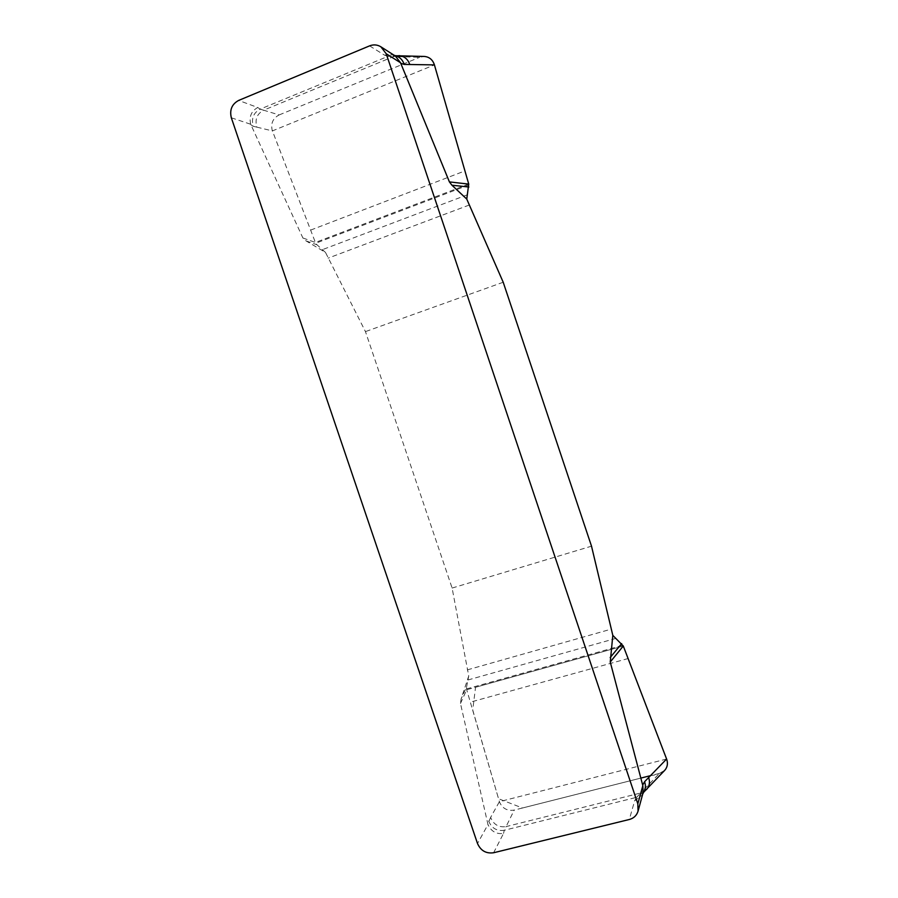 <?xml version="1.0" encoding="UTF-8"?>
<svg xmlns="http://www.w3.org/2000/svg" width="898" height="898" viewBox="0 0 898 898"><rect width="100%" height="100%" fill="white"/><g stroke="black" fill="none" stroke-linecap="round" stroke-linejoin="round"><path stroke-width="0.67" stroke-dasharray="4.49 3.37" d="M231.336 117.795L250.688 124.25L302.884 237.97L306.05 240.9L325.503 252.439L365.452 331.609L452.109 588.055L468.734 675.992L461.101 698.958L460.472 703.46L487.973 824.544L477.512 843.525M369.594 45.865L384.456 55.126L392.819 54.823L395.389 56.058M250.688 124.25C248.959 116.617 251.328 111.038 257.771 107.513L238.644 100.43M643.103 792.62L642.059 795.213L634.628 800.836L629.318 819.492M493.619 852.752L503.542 833.4C496.347 834.41 491.161 831.447 487.973 824.544M384.456 55.126L388.059 56.316L260.151 109.141L257.771 107.513M503.542 833.4L504.272 830.28L636.603 797.334L634.628 800.836M666.608 759.035L499.4 801.678L490.634 817.405C493.53 824.544 498.682 827.608 506.09 826.598L514.217 810.086C507.359 811.152 502.476 808.514 499.557 802.15L466.702 689.731L466.567 687.015L461.101 698.958M490.634 817.405L487.816 823.994M466.567 687.015L468.734 675.992M664.733 770.338L659.39 773.414L640.745 792.979L646.425 789.679M659.39 773.414L514.217 810.086M488.647 820.974C491.576 828.192 496.785 831.301 504.272 830.28L506.09 826.598L640.745 792.979L636.603 797.334L643.765 792.148M306.05 240.9L316.949 244.761L315.389 242.46L272.229 130.423C270.612 123.396 272.913 118.244 279.143 114.933L263.608 110.196C256.985 113.844 254.718 119.49 256.817 127.134L253.281 126.281C251.159 118.547 253.438 112.834 260.151 109.141L263.608 110.196L393.807 56.495L419.669 57.304L424.339 56.451M256.817 127.134L272.397 130.906L434.43 64.903M325.503 252.439L316.949 244.761M279.143 114.933L419.669 57.304M503.206 282.241L365.452 331.609M452.109 588.055L591.513 546.175M628.263 658.492L470.429 702.124M310.719 230.068L465.108 170.844M460.472 703.46L466.702 689.731L623.291 646.01L475.547 687.262L472.73 710.026L498.547 798.749L522.49 807.998L640.813 778.106M650.455 775.67C659.57 774.648 670.716 769.788 666.698 759.281M468.734 184.09L315.389 242.46L302.884 237.97M250.901 124.788L253.281 126.281M398.768 55.597L393.807 56.495L388.059 56.316L395.479 55.721M467.308 669.886L611.145 629.161M467.937 679.988L615.927 638.399M466.522 688.923L622.931 645.235M469.183 205.058L328.084 258.164M467.443 194.765L322.393 249.666M468.913 184.954L315.737 243.223M642.059 795.213L642.71 794.034M392.819 54.823L394.155 55.272"/><path stroke-width="1.35" d="M395.479 55.721L424.339 56.451C429.143 56.866 432.454 59.515 434.273 64.387L468.734 184.09L466.758 199.075L503.206 282.241L591.513 546.175L612.818 635.38L623.291 646.01L666.787 759.528C668.067 763.704 667.382 767.307 664.733 770.338L643.765 792.148M466.758 199.075L451.941 185.213L449.415 181.912L400.508 62.725L386.207 53.734L637.816 803.822L638.074 811.107C636.727 815.451 633.82 818.246 629.318 819.492L493.619 852.752C486.099 853.796 480.733 850.72 477.512 843.525L231.336 117.795C229.45 109.904 231.886 104.123 238.644 100.43L369.594 45.865C373.534 44.328 377.306 44.642 380.875 46.797L386.207 53.734M637.816 803.822L642.833 785.671L610.247 662.006L612.818 635.38M395.389 56.058L400.508 62.725M642.833 785.671L643.103 792.62M610.169 657.572L621.663 643.63M646.538 789.567C649.49 786.076 650.186 782.068 648.637 777.545L644.562 781.731C645.83 785.245 645.64 788.567 644.001 791.722M648.637 777.545L666.608 759.035M468.868 187.02L451.941 185.213M434.43 64.903L404.167 64.42L400.71 63.287M666.698 759.281L623.291 646.01L610.247 662.006M640.813 778.106L650.455 775.67M642.665 785.11L644.562 781.731M449.415 181.912L468.734 184.101M409.757 64.51C407.939 59.156 404.336 56.181 398.981 55.609M396.445 56.046C400.295 57.494 402.865 60.289 404.167 64.42M380.875 46.797L395.367 56.046M643.08 792.71L638.074 811.107M642.71 794.034L643.989 791.744M394.155 55.272L396.355 56.013"/></g></svg>
